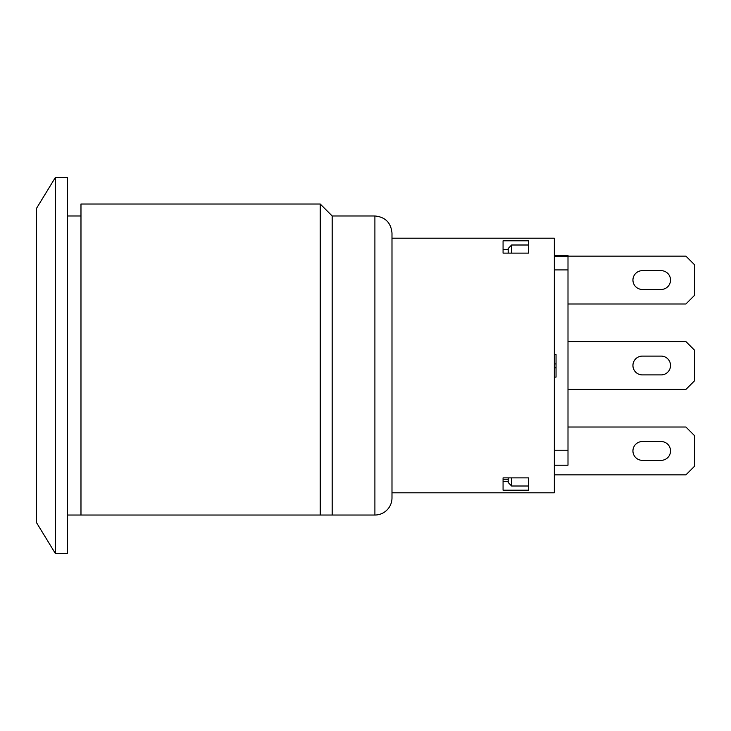 <?xml version="1.0" encoding="UTF-8"?>
<svg xmlns="http://www.w3.org/2000/svg" width="731" height="731" viewBox="0 0 731 731"><rect width="100%" height="100%" fill="white"/><g stroke="black" fill="none" stroke-linecap="round" stroke-linejoin="round"><path stroke-width="1.1" d="M332.176 515.026L332.176 215.974L320.215 204.013L320.215 515.026L374.902 515.026A17.087 17.087 0 0 0 391.99 497.939L391.99 233.07C390.975 222.69 385.274 216.988 374.902 215.974L374.902 515.026M320.215 204.013L80.977 204.013L80.977 515.026L320.215 515.026M80.977 515.026L67.307 515.026M67.307 365.5L67.307 177.532L55.346 177.532L55.346 553.468L67.307 553.468L67.307 365.5M55.346 553.468L36.55 522.711L36.55 208.289L55.346 177.532M391.99 492.804L554.326 492.804L554.326 238.196L391.99 238.196M528.696 240.801L528.696 253.118L503.065 253.118L503.065 240.801L528.696 240.801M528.696 477.882L528.696 490.199L503.065 490.199L503.065 477.882L528.696 477.882M503.065 251.756L503.065 253.118M567.996 427.014L685.906 427.014L694.45 435.566L694.45 466.323L685.906 474.867L554.326 474.867M554.326 465.199L567.996 465.199L567.996 256.426L554.326 256.426M642.33 441.542L661.126 441.542A9.402 9.402 0 0 1 670.528 450.945A9.402 9.402 0 0 1 661.126 460.338L642.33 460.338A9.402 9.402 0 0 1 632.936 450.945A9.402 9.402 0 0 1 642.33 441.542A9.402 9.402 0 0 0 632.936 450.945A9.402 9.402 0 0 0 642.33 460.338M642.33 289.458A9.402 9.402 0 0 1 632.936 280.055A9.402 9.402 0 0 1 642.33 270.662L661.126 270.662A9.402 9.402 0 0 1 670.528 280.055A9.402 9.402 0 0 1 661.126 289.458L642.33 289.458A9.402 9.402 0 0 1 632.936 280.055A9.402 9.402 0 0 1 642.33 270.662M661.126 441.542A9.402 9.402 0 0 1 670.528 450.945A9.402 9.402 0 0 1 661.126 460.338M503.065 481.464L508.191 481.464M508.191 249.536L503.065 249.536M554.326 255.357L567.996 255.357L567.996 256.133M554.326 269.913L567.996 269.913M554.326 450.232L567.996 450.232M554.326 377.123L556.035 377.123L556.035 354.553L554.326 354.553M554.326 367.83L556.035 367.83M554.326 363.919L556.035 363.919M511.609 253.118L511.609 245.004L508.191 248.522L508.191 253.118M528.696 245.004L511.609 245.004M508.191 477.882L508.191 482.487L511.609 486.005L511.609 477.882M528.696 486.005L511.609 486.005M503.065 479.244L508.191 479.244M567.996 341.578L685.906 341.578L694.45 350.122L694.45 380.878L685.906 389.422L567.996 389.422M661.126 374.902L642.33 374.902A9.402 9.402 0 0 1 632.936 365.5A9.402 9.402 0 0 1 642.33 356.098L661.126 356.098A9.402 9.402 0 0 1 670.528 365.5A9.402 9.402 0 0 1 661.126 374.902A9.402 9.402 0 0 0 670.528 365.5A9.402 9.402 0 0 0 661.126 356.098M642.33 374.902A9.402 9.402 0 0 1 632.936 365.5A9.402 9.402 0 0 1 642.33 356.098M567.996 303.986L685.906 303.986L694.45 295.434L694.45 264.677L685.906 256.133L554.326 256.133M661.126 270.662A9.402 9.402 0 0 1 670.528 280.055A9.402 9.402 0 0 1 661.126 289.458M332.176 215.974L374.902 215.974M67.307 215.974L80.977 215.974"/></g></svg>
